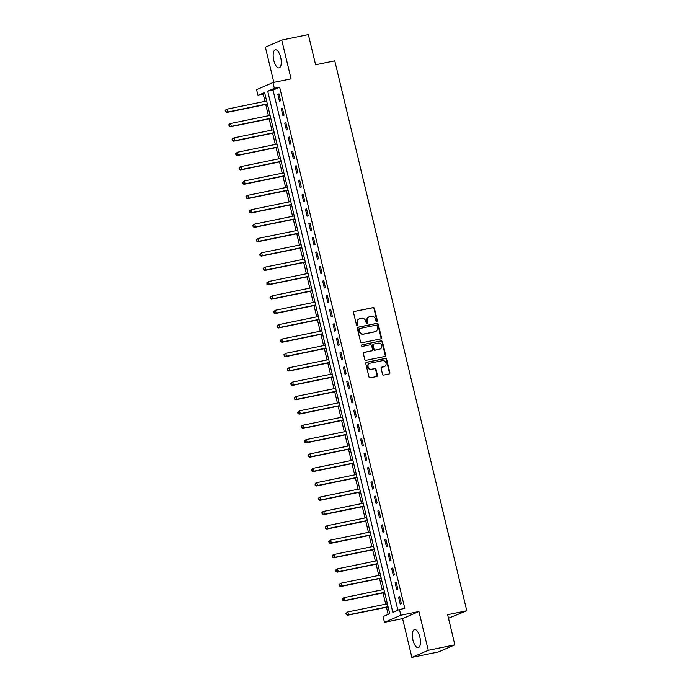 <?xml version="1.0" encoding="UTF-8"?>
<svg xmlns="http://www.w3.org/2000/svg" width="692" height="692" viewBox="0 0 692 692"><rect width="100%" height="100%" fill="white"/><g stroke="black" fill="none" stroke-linecap="round" stroke-linejoin="round"><path stroke-width="1.04" d="M376.803 321.425A0.813 0.744 66.6 0 0 377.348 320.483L374.467 308.502A1.168 1.064 66.6 0 0 373.152 307.585L354.347 311.443A1.168 1.064 66.6 0 0 353.569 312.784L356.449 324.773A0.813 0.744 66.6 0 0 357.505 325.37A0.813 0.744 66.6 0 0 357.911 324.47L357.539 322.922A3.72 3.399 66.6 0 1 360.013 318.623L361.579 318.303A3.72 3.399 66.6 0 1 365.791 321.226L366.163 322.775A0.813 0.744 66.6 0 0 367.218 323.372A0.813 0.744 66.6 0 0 367.625 322.481L367.253 320.924A3.72 3.399 66.6 0 1 369.736 316.633L371.301 316.313A3.72 3.399 66.6 0 1 375.514 319.237L375.886 320.785A0.813 0.744 66.6 0 0 376.803 321.425M376.699 321.434A0.813 0.744 66.6 0 0 376.906 320.673L374.026 308.693A1.168 1.064 66.6 0 0 372.711 307.776L354.347 311.443M357.262 325.422A0.813 0.744 66.6 0 0 357.47 324.66L357.098 323.112L357.539 322.922M366.985 323.432A0.813 0.744 66.6 0 0 367.184 322.671L366.812 321.114L367.253 320.924M419.862 637.142A9.247 3.694 -101.6 0 0 414.56 629.573A9.247 3.694 -101.6 0 0 412.96 640.126A9.247 3.694 -101.6 0 0 418.271 647.686A9.247 3.694 -101.6 0 0 419.862 637.142M280.667 57.332A9.247 3.694 -101.6 0 0 275.355 49.772A9.247 3.694 -101.6 0 0 273.764 60.316A9.247 3.694 -101.6 0 0 279.075 67.885A9.247 3.694 -101.6 0 0 280.667 57.332M382.494 374.138A1.168 1.064 66.6 0 0 383.818 375.055L389.094 373.974A1.168 1.064 66.6 0 0 389.864 372.633L386.672 359.321A1.168 1.064 66.6 0 0 385.349 358.404L366.544 362.262A1.168 1.064 66.6 0 0 365.774 363.603L368.966 376.915A1.168 1.064 66.6 0 0 370.281 377.832L376.656 376.526A1.168 1.064 66.6 0 0 377.434 375.176L376.059 369.485A1.168 1.064 66.6 0 0 374.744 368.568L371.587 369.217A3.114 2.846 66.6 0 1 369.623 363.343A3.114 2.846 66.6 0 1 370.133 363.179L382.52 360.644A3.114 2.846 66.6 0 1 384.475 366.518A3.114 2.846 66.6 0 1 383.965 366.682L381.906 367.097A1.168 1.064 66.6 0 0 381.128 368.447L382.494 374.138M399.466 609.496L400.85 615.24L384.475 622.324L383.091 616.581L389.734 613.709L264.603 92.512L257.969 95.384L256.585 89.64L272.959 82.556L274.343 88.308L267.7 91.171L392.831 612.368L399.466 609.496L404.794 608.406L279.663 87.209L274.343 88.308M272.959 82.556L291.055 78.845L281.748 40.058L308.355 34.6L315.604 64.771L334.764 60.835L466.789 610.759L447.629 614.695L454.869 644.857L428.253 650.316L418.945 611.529L400.85 615.24M380.669 338.89A1.168 1.064 66.6 0 0 381.439 337.549L378.247 324.237A1.168 1.064 66.6 0 0 376.932 323.32L358.119 327.178A1.168 1.064 66.6 0 0 357.349 328.518L360.541 341.831A1.168 1.064 66.6 0 0 361.855 342.748L380.669 338.89M382.46 341.779L385.652 355.091A1.168 1.064 66.6 0 1 384.882 356.432L366.068 360.29A1.168 1.064 66.6 0 1 364.753 359.373L363.387 353.681A1.168 1.064 66.6 0 1 364.165 352.332L371.786 350.775A1.168 1.064 66.6 0 0 372.564 349.425L371.656 345.645A1.168 1.064 66.6 0 0 370.341 344.737L362.4 346.363A0.813 0.744 66.6 0 1 361.89 344.824A0.813 0.744 66.6 0 1 362.02 344.789L381.145 340.862A1.168 1.064 66.6 0 1 382.46 341.779L382.019 341.969L385.21 355.281L385.652 355.091M454.869 644.857L438.494 651.942L411.878 657.4L428.253 650.316M281.748 40.058L265.373 47.142L273.833 82.383M279.663 87.209L273.029 90.081L397.891 610.18M277.838 94.346L279.49 101.24L280.597 100.764L278.945 93.87L277.838 94.346L278.997 94.103M281.281 108.713L282.942 115.607L284.049 115.131L282.388 108.237L281.281 108.713L282.448 108.471M284.732 123.081L286.384 129.975L287.491 129.499L285.839 122.596L284.732 123.081L285.9 122.839M288.183 137.44L289.836 144.343L290.943 143.858L289.291 136.964L288.183 137.44L289.342 137.206M291.626 151.808L293.287 158.702L294.394 158.226L292.733 151.332L291.626 151.808L292.794 151.574M295.077 166.175L296.738 173.069L297.837 172.593L296.185 165.699L295.077 166.175L296.245 165.933M298.529 180.543L300.181 187.437L301.288 186.961L299.636 180.067L298.529 180.543L299.688 180.301M301.98 194.91L303.632 201.805L304.74 201.32L303.087 194.426L301.98 194.91L303.139 194.668M305.423 209.269L307.084 216.172L308.191 215.688L306.53 208.794L305.423 209.269L306.591 209.036M308.874 223.637L310.526 230.531L311.634 230.055L309.981 223.161L308.874 223.637L310.042 223.404M312.326 238.005L313.978 244.899L315.085 244.423L313.433 237.529L312.326 238.005L313.485 237.763M315.777 252.372L317.429 259.266L318.536 258.791L316.875 251.888L315.777 252.372L316.936 252.13M319.22 266.74L320.88 273.634L321.988 273.15L320.327 266.256L319.22 266.74L320.387 266.498M322.671 281.099L324.323 288.002L325.43 287.517L323.778 280.623L322.671 281.099L323.839 280.865M326.122 295.467L327.774 302.361L328.882 301.885L327.23 294.991L326.122 295.467L327.281 295.233M329.565 309.834L331.226 316.728L332.333 316.253L330.672 309.359L329.565 309.834L330.733 309.592M333.016 324.202L334.677 331.096L335.776 330.62L334.124 323.718L333.016 324.202L334.184 323.96M336.468 338.57L338.12 345.464L339.227 344.979L337.575 338.085L336.468 338.57L337.627 338.327M339.919 352.929L341.571 359.823L342.678 359.347L341.018 352.453L339.919 352.929L341.078 352.695M343.362 367.296L345.023 374.19L346.13 373.715L344.469 366.821L343.362 367.296L344.529 367.063M346.813 381.664L348.465 388.558L349.572 388.082L347.92 381.188L346.813 381.664L347.981 381.422M350.264 396.032L351.917 402.926L353.024 402.45L351.372 395.547L350.264 396.032L351.424 395.789M353.707 410.391L355.368 417.293L356.475 416.809L354.814 409.915L353.707 410.391L354.875 410.157M357.159 424.758L358.819 431.652L359.918 431.177L358.266 424.282L357.159 424.758L358.326 424.525M360.61 439.126L362.262 446.02L363.369 445.544L361.717 438.65L360.61 439.126L361.769 438.884M364.061 453.494L365.713 460.388L366.821 459.912L365.168 453.018L364.061 453.494L365.22 453.251M367.504 467.861L369.165 474.755L370.272 474.279L368.611 467.377L367.504 467.861L368.672 467.619M370.955 482.22L372.607 489.123L373.715 488.638L372.062 481.744L370.955 482.22L372.123 481.987M374.407 496.588L376.059 503.482L377.166 503.006L375.514 496.112L374.407 496.588L375.566 496.354M377.858 510.956L379.51 517.85L380.617 517.374L378.957 510.48L377.858 510.956L379.017 510.713M381.301 525.323L382.961 532.217L384.069 531.741L382.408 524.847L381.301 525.323L382.468 525.081M384.752 539.691L386.404 546.585L387.511 546.1L385.859 539.206L384.752 539.691L385.911 539.449M388.203 554.05L389.856 560.952L390.963 560.468L389.311 553.574L388.203 554.05L389.362 553.816M391.646 568.417L393.307 575.312L394.414 574.836L392.753 567.942L391.646 568.417L392.814 568.184M395.097 582.785L396.75 589.679L397.857 589.203L396.205 582.309L395.097 582.785L396.265 582.543M398.549 597.153L400.201 604.047L401.308 603.571L399.656 596.668L398.549 597.153L399.708 596.911M264.872 93.61L263.289 94.294L264.984 101.352M265.737 104.466L268.435 115.72M269.179 118.834L271.887 130.087M272.631 133.201L275.329 144.455M276.082 147.569L278.781 158.823M279.525 161.928L282.232 173.182M282.976 176.296L285.675 187.549M286.427 190.663L289.126 201.917M289.879 205.031L292.578 216.285M293.322 219.399L296.029 230.652M296.773 233.758L299.472 245.011M300.224 248.125L302.923 259.379M303.667 262.493L306.374 273.747M307.118 276.861L309.826 288.114M310.57 291.228L313.268 302.473M314.021 305.587L316.72 316.841M317.464 319.955L320.171 331.208M320.915 334.322L323.614 345.576M324.366 348.69L327.065 359.944M327.818 363.058L330.517 374.303M331.26 377.417L333.968 388.67M334.712 391.784L337.411 403.038M338.163 406.152L340.862 417.406M341.606 420.52L344.313 431.773M345.057 434.879L347.756 446.132M348.508 449.246L351.207 460.5M351.96 463.614L354.659 474.868M355.403 477.982L358.11 489.235M358.854 492.349L361.553 503.603M362.305 506.708L365.004 517.962M365.748 521.076L368.455 532.33M369.199 535.444L371.898 546.697M372.651 549.811L375.349 561.065M376.102 564.179L378.801 575.433M379.545 578.538L382.252 589.792M382.996 592.906L385.695 604.159M386.447 607.273L388.151 614.392M448.477 618.241L466.789 610.759M418.945 611.529L402.571 618.613L411.878 657.4M402.571 618.613L384.475 622.324M263.289 94.294L257.969 95.384M273.029 90.081L267.7 91.171M369.121 316.824L368.68 317.014A3.72 3.399 66.6 0 0 366.812 321.114M359.407 318.813L358.958 319.003A3.72 3.399 66.6 0 0 357.098 323.112M380.626 338.898A1.168 1.064 66.6 0 0 380.998 337.739L377.806 324.427A1.168 1.064 66.6 0 0 376.491 323.51L357.721 327.359M377.079 325.776A0.813 0.744 66.6 0 0 376.163 325.136L359.65 328.518A0.813 0.744 66.6 0 0 359.105 329.461L359.503 331.096A3.72 3.399 66.6 0 0 363.715 334.02L374.995 331.71A3.72 3.399 66.6 0 0 377.477 327.411L377.079 325.776M359.209 328.717A0.813 0.744 66.6 0 0 358.664 329.651L359.105 329.461M375.609 331.511L375.168 331.71A3.72 3.399 66.6 0 1 374.554 331.9L363.265 334.21A3.72 3.399 66.6 0 1 359.062 331.286L358.664 329.651M384.838 356.441A1.168 1.064 66.6 0 0 385.21 355.281M363.767 352.513L371.344 350.965A1.168 1.064 66.6 0 0 371.716 350.801M361.691 344.953L381.145 340.862M379.7 349.149A3.114 2.846 66.6 0 0 381.69 345.273A3.114 2.846 66.6 0 0 378.256 343.111L373.896 344.01A1.168 1.064 66.6 0 0 373.118 345.351L374.026 349.131A1.168 1.064 66.6 0 0 375.341 350.04L379.259 349.339A3.114 2.846 66.6 0 0 379.77 349.175L380.219 348.984M373.446 344.201A1.168 1.064 66.6 0 0 372.677 345.542L373.118 345.351M379.259 349.339L374.9 350.23A1.168 1.064 66.6 0 1 373.585 349.322L372.677 345.542M382.019 341.969A1.168 1.064 66.6 0 0 380.695 341.052M384.475 366.518L384.034 366.708A3.114 2.846 66.6 0 1 383.524 366.872L381.508 367.288M369.623 363.343L369.182 363.534A3.114 2.846 66.6 0 0 371.146 369.407L371.587 369.217M376.612 376.534A1.168 1.064 66.6 0 0 376.984 375.375L375.618 369.675A1.168 1.064 66.6 0 0 374.303 368.758L371.146 369.407M389.042 373.983A1.168 1.064 66.6 0 0 389.423 372.824L386.222 359.511A1.168 1.064 66.6 0 0 384.908 358.594L366.146 362.444M266.645 101.015L227.166 109.111L227.858 111.983L226.751 112.467L267.397 104.129M225.929 111.55L225.653 110.4L225.488 111.741L227.858 111.983L267.337 103.886M225.211 110.59L226.059 109.587L227.166 109.111L225.653 110.4M226.751 112.467L225.488 111.741M270.096 115.382L230.618 123.479L231.301 126.351L230.194 126.826L270.84 118.496M229.381 125.918L229.104 124.768L228.94 126.108L231.301 126.351L270.788 118.254M228.663 124.958L229.51 123.955L230.618 123.479L229.104 124.768M230.194 126.826L228.94 126.108M273.548 129.75L234.06 137.846L234.752 140.718L233.645 141.194L274.292 132.855M232.832 140.286L232.555 139.135L232.391 140.476L234.752 140.718L274.231 132.622M232.114 139.326L232.953 138.322L234.06 137.846L232.555 139.135M233.645 141.194L232.391 140.476M276.99 144.109L237.512 152.214L238.204 155.086L237.097 155.562L277.743 147.223M236.275 154.645L236.007 153.503L235.834 154.844L238.204 155.086L277.682 146.989M235.557 153.693L237.512 152.214L236.007 153.503M237.097 155.562L235.834 154.844M280.442 158.477L240.963 166.573L241.646 169.453L240.548 169.929L281.186 161.591M239.726 169.012L239.449 167.862L239.285 169.203L241.646 169.453L281.134 161.348M239.008 168.061L239.856 167.057L240.963 166.573L239.449 167.862M240.548 169.929L239.285 169.203M283.893 172.844L244.406 180.941L245.098 183.812L243.991 184.297L284.637 175.958M243.177 183.38L242.901 182.23L242.736 183.57L245.098 183.812L284.576 175.716M242.46 182.42L244.406 180.941L242.901 182.23M243.991 184.297L242.736 183.57M287.336 187.212L247.857 195.308L248.549 198.18L247.442 198.656L288.088 190.326M246.629 197.748L246.352 196.597L246.179 197.938L248.549 198.18L288.028 190.084M245.911 196.787L246.75 195.784L247.857 195.308L246.352 196.597M247.442 198.656L246.179 197.938M290.787 201.58L251.308 209.676L252 212.548L250.893 213.024L291.54 204.685M250.072 212.115L249.795 210.965L249.63 212.306L252 212.548L291.479 204.451M249.354 211.155L250.201 210.152L251.308 209.676L249.795 210.965M250.893 213.024L249.63 212.306M294.238 215.939L254.76 224.044L255.443 226.915L254.336 227.391L294.982 219.053M253.523 226.474L253.246 225.333L253.082 226.673L255.443 226.915L294.93 218.819M252.805 225.523L253.653 224.519L254.76 224.044L253.246 225.333M254.336 227.391L253.082 226.673M297.69 230.306L258.202 238.403L258.894 241.274L257.787 241.759L298.434 233.42M256.974 240.842L256.697 239.692L256.533 241.032L258.894 241.274L298.373 233.178M256.256 239.882L258.202 238.403L256.697 239.692M257.787 241.759L256.533 241.032M301.132 244.674L261.654 252.77L262.346 255.642L261.239 256.127L301.885 247.788M260.417 255.21L260.149 254.059L259.976 255.4L262.346 255.642L301.824 247.546M259.699 254.249L261.654 252.77L260.149 254.059M261.239 256.127L259.976 255.4M304.584 259.042L265.105 267.138L265.789 270.01L264.69 270.486L305.328 262.156M263.868 269.577L263.591 268.427L263.427 269.768L265.789 270.01L305.276 261.913M263.15 268.617L263.998 267.614L265.105 267.138L263.591 268.427M264.69 270.486L263.427 269.768M308.035 273.409L268.548 281.506L269.24 284.377L268.133 284.853L308.779 276.515M267.32 283.945L267.043 282.794L266.878 284.135L269.24 284.377L308.727 276.281M266.602 282.985L268.548 281.506L267.043 282.794M268.133 284.853L266.878 284.135M311.487 287.768L271.999 295.865L272.691 298.745L271.584 299.221L312.23 290.882M270.771 298.304L270.494 297.162L270.321 298.503L272.691 298.745L312.17 290.64M270.053 297.352L271.999 295.865L270.494 297.162M271.584 299.221L270.321 298.503M314.929 302.136L275.451 310.232L276.143 313.104L275.035 313.588L315.682 305.25M274.214 312.672L273.937 311.521L273.772 312.862L276.143 313.104L315.621 305.008M273.496 311.711L275.451 310.232L273.937 311.521M275.035 313.588L273.772 312.862M318.381 316.503L278.902 324.6L279.585 327.472L278.478 327.956L319.124 319.618M277.665 327.039L277.388 325.889L277.224 327.23L279.585 327.472L319.073 319.375M276.947 326.079L277.795 325.076L278.902 324.6L277.388 325.889M278.478 327.956L277.224 327.23M321.832 330.871L282.345 338.968L283.037 341.839L281.929 342.315L322.576 333.985M281.116 341.407L280.84 340.256L280.675 341.597L283.037 341.839L322.515 333.743M280.398 340.447L281.237 339.443L282.345 338.968L280.84 340.256M281.929 342.315L280.675 341.597M325.275 345.23L285.796 353.335L286.488 356.207L285.381 356.683L326.027 348.344M284.568 355.774L284.291 354.624L284.118 355.965L286.488 356.207L325.967 348.111M283.841 354.814L285.796 353.335L284.291 354.624M285.381 356.683L284.118 355.965M328.726 359.598L289.247 367.694L289.939 370.575L288.832 371.05L329.478 362.712M288.01 370.133L287.734 368.983L287.569 370.324L289.939 370.575L329.418 362.47M287.292 369.182L288.14 368.179L289.247 367.694L287.734 368.983M288.832 371.05L287.569 370.324M332.177 373.965L292.69 382.062L293.382 384.934L292.275 385.418L332.921 377.079M291.462 384.501L291.185 383.351L291.021 384.691L293.382 384.934L332.869 376.837M290.744 383.541L292.69 382.062L291.185 383.351M292.275 385.418L291.021 384.691M335.629 388.333L296.141 396.43L296.833 399.301L295.726 399.777L336.373 391.447M294.913 398.869L294.636 397.718L294.472 399.059L296.833 399.301L336.312 391.205M294.195 397.909L295.034 396.905L296.141 396.43L294.636 397.718M295.726 399.777L294.472 399.059M339.071 402.701L299.593 410.797L300.285 413.669L299.178 414.145L339.824 405.815M298.356 413.236L298.088 412.086L297.915 413.427L300.285 413.669L339.763 405.573M297.638 412.276L299.593 410.797L298.088 412.086M299.178 414.145L297.915 413.427M342.523 417.06L303.044 425.165L303.727 428.037L302.629 428.512L343.267 420.174M301.807 427.604L301.53 426.454L301.366 427.794L303.727 428.037L343.215 419.94M301.089 426.644L301.937 425.641L303.044 425.165L301.53 426.454M302.629 428.512L301.366 427.794M345.974 431.427L306.487 439.524L307.179 442.404L306.072 442.88L346.718 434.541M305.258 441.963L304.982 440.813L304.817 442.153L307.179 442.404L346.657 434.299M304.541 441.012L305.38 440.008L306.487 439.524L304.982 440.813M306.072 442.88L304.817 442.153M349.417 445.795L309.938 453.891L310.63 456.763L309.523 457.248L350.169 448.909M308.71 456.331L308.433 455.18L308.26 456.521L310.63 456.763L350.109 448.667M307.992 455.371L308.831 454.367L309.938 453.891L308.433 455.18M309.523 457.248L308.26 456.521M352.868 460.163L313.389 468.259L314.082 471.131L312.974 471.607L353.621 463.277M312.153 470.698L311.876 469.548L311.711 470.889L314.082 471.131L353.56 463.034M311.435 469.738L312.282 468.735L313.389 468.259L311.876 469.548M312.974 471.607L311.711 470.889M356.319 474.53L316.841 482.627L317.524 485.499L316.417 485.974L357.063 477.636M315.604 485.066L315.327 483.916L315.163 485.256L317.524 485.499L357.011 477.402M314.886 484.106L315.734 483.103L316.841 482.627L315.327 483.916M316.417 485.974L315.163 485.256M359.771 488.889L320.284 496.994L320.976 499.866L319.868 500.342L360.515 492.003M319.055 499.425L318.778 498.283L318.614 499.624L320.976 499.866L360.454 491.77M318.337 498.474L319.176 497.47L320.284 496.994L318.778 498.283M319.868 500.342L318.614 499.624M363.213 503.257L323.735 511.353L324.427 514.225L323.32 514.71L363.966 506.371M322.498 513.793L322.23 512.642L322.057 513.983L324.427 514.225L363.905 506.129M321.78 512.841L322.628 511.838L323.735 511.353L322.23 512.642M323.32 514.71L322.057 513.983M366.665 517.625L327.186 525.721L327.87 528.593L326.771 529.077L367.409 520.739M325.949 528.16L325.673 527.01L325.508 528.351L327.87 528.593L367.357 520.496M325.231 527.2L326.079 526.197L327.186 525.721L325.673 527.01M326.771 529.077L325.508 528.351M370.116 531.992L330.629 540.089L331.321 542.961L330.214 543.436L370.86 535.106M329.401 542.528L329.124 541.378L328.959 542.718L331.321 542.961L370.8 534.864M328.683 541.568L330.629 540.089L329.124 541.378M330.214 543.436L328.959 542.718M373.559 546.36L334.08 554.456L334.772 557.328L333.665 557.804L374.311 549.465M332.852 556.896L332.575 555.745L332.402 557.086L334.772 557.328L374.251 549.232M332.134 555.936L332.973 554.932L334.08 554.456L332.575 555.745M333.665 557.804L332.402 557.086M377.01 560.719L337.532 568.824L338.224 571.696L337.116 572.172L377.763 563.833M336.295 571.255L336.018 570.113L335.854 571.454L338.224 571.696L377.702 563.591M335.577 570.303L336.424 569.3L337.532 568.824L336.018 570.113M337.116 572.172L335.854 571.454M380.462 575.087L340.983 583.183L341.666 586.055L340.559 586.539L381.205 578.201M339.746 585.622L339.469 584.472L339.305 585.813L341.666 586.055L381.154 577.958M339.028 584.662L340.983 583.183L339.469 584.472M340.559 586.539L339.305 585.813M383.913 589.454L344.426 597.551L345.118 600.422L344.01 600.907L384.657 592.568M343.197 599.99L342.921 598.839L342.756 600.18L345.118 600.422L384.596 592.326M342.479 599.03L343.318 598.026L344.426 597.551L342.921 598.839M344.01 600.907L342.756 600.18M387.356 603.822L347.877 611.918L348.569 614.79L347.462 615.266L388.108 606.936M346.649 614.358L346.372 613.207L346.199 614.548L348.569 614.79L388.048 606.694M345.922 613.397L347.877 611.918L346.372 613.207M347.462 615.266L346.199 614.548M376.906 320.673L377.348 320.483M357.47 324.66L357.911 324.47M367.184 322.671L367.625 322.481M372.711 307.776L373.152 307.585M374.026 308.693L374.467 308.502M376.491 323.51L376.932 323.32M377.806 324.427L378.247 324.237M380.998 337.739L381.439 337.549M359.062 331.286L359.503 331.096M363.265 334.21L363.715 334.02M374.554 331.9L374.995 331.71M371.344 350.965L371.786 350.775M373.585 349.322L374.026 349.131M374.9 350.23L375.341 350.04M383.524 366.872L383.965 366.682M374.303 368.758L374.744 368.568M375.618 369.675L376.059 369.485M376.984 375.375L377.434 375.176M384.908 358.594L385.349 358.404M386.222 359.511L386.672 359.321M389.423 372.824L389.864 372.633M359.079 328.752L359.52 328.562M371.535 350.905L371.985 350.714M373.256 344.261L373.706 344.071"/></g></svg>
